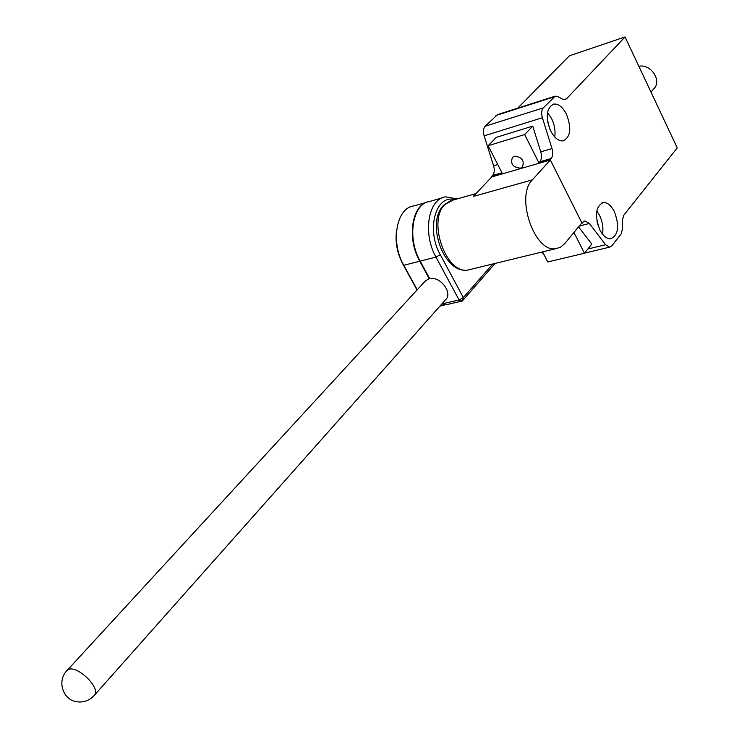 <?xml version="1.0" encoding="UTF-8"?>
<svg xmlns="http://www.w3.org/2000/svg" width="739" height="739" viewBox="0 0 739 739"><rect width="100%" height="100%" fill="white"/><g stroke="black" fill="none" stroke-linecap="round" stroke-linejoin="round"><path stroke-width="1.11" d="M564.716 243.648L560.541 247.205L555.626 248.72C534.408 252.683 515.157 196.177 532.366 179.854L550.37 159.993L581.861 222.901L564.716 243.648M550.37 159.993L491.804 176.898L473.265 196.463L532.366 179.854M582.988 222.171L585.057 220.979L589.362 223.483L605.592 244.738L609.657 247.149L611.763 245.921L621.166 233.912L622.524 228.573L622.34 220.628L623.688 215.345L677.229 147.892L625.065 36.95L566.554 98.749L565.012 99.636L562.739 99.22L557.594 96.541L555.266 96.125L543.257 107.885C541.484 110.083 541.188 113.363 542.389 117.723L551.987 148.557C553.178 152.899 552.901 156.215 551.137 158.515L550.167 159.587L582.055 223.289L582.988 222.171M614.377 211.65C619.67 226.097 618.441 235.141 610.673 238.789C606.654 238.873 603.033 235.861 599.8 229.764C594.489 215.335 595.652 206.255 603.301 202.532C607.43 202.375 611.125 205.414 614.377 211.65M550.684 130.969C545.336 116.984 546.343 108.023 553.714 104.079C558.407 103.617 562.638 106.961 566.416 114.102C571.737 128.124 570.656 137.057 563.164 140.9C558.582 141.278 554.426 137.962 550.684 130.969M541.881 252.064L544.153 254.909M578.572 226.882L591.8 244.073L584.447 253.255L573.972 232.452M550.167 159.587L538.916 162.839L524.672 134.553L488.109 145.722L502.317 173.406L491.804 176.898M542.602 251.888L547.765 261.957L584.447 253.255M581.399 223.455L582.055 223.289M514.372 156.225C521.983 156.964 524.644 160.575 522.371 167.06L520.441 168.178C512.829 167.402 510.178 163.781 512.496 157.305L514.372 156.225M538.916 162.839L539.895 161.767C541.669 159.476 541.955 156.169 540.763 151.864L551.987 148.557M554.693 96.31L497.504 114.619L485.135 126.258C483.306 128.429 482.973 131.625 484.147 135.856L493.578 165.739C494.751 169.942 494.428 173.185 492.608 175.448L491.611 176.501M488.109 145.722L496.322 137.352L532.727 126.11L540.763 151.864M625.065 36.95L569.436 55.767L517.725 108.143M602.507 234.087C603.514 227.945 602.544 221.718 599.597 215.409L596.779 210.938M554.703 136.946C555.617 131.006 554.592 124.919 551.654 118.665L547.507 112.568M532.727 126.11L524.672 134.553M596.983 221.294L597.86 224.85M547.691 121.88L549.825 129.094M638.865 66.298C650.828 63.471 662.283 80.847 653.793 88.819L650.985 92.07M442.264 197.867L430.218 201.304C412.713 202.883 406.57 237.487 420.177 261.126L435.982 257.107C422.357 233.238 428.389 198.385 445.829 196.851L457.099 198.93M495.084 263.435L462.244 301.059L446.402 304.662L443.252 303.6L442.837 302.842M94.343 695.297L445.645 299.674C453.099 293.023 440.204 275.952 429.682 278.621L420.177 261.126M443.252 303.6L459.095 299.988L435.982 257.107L440.287 254.669L463.353 297.568L492.691 264.017M454.679 199.613C435.705 194.283 425.96 229.727 440.287 254.669M463.353 297.568L459.095 299.988L462.244 301.059L463.353 297.568M425.165 281.153L429.553 278.372M417.027 290.011L402.894 264.192C397.102 253.098 395.014 241.736 396.603 230.106M426.209 202.44L414.025 205.913C396.455 207.548 390.192 241.884 403.79 265.292L417.212 289.808M429.239 278.714L419.743 261.236C406.681 238.485 411.715 205.091 428.186 201.765M446.134 304.57L439.908 306.14M441.876 303.914L445.968 304.754M442.532 303.184L442.818 303.701M475.981 193.6L453.173 200.038L445.035 204.398C427.151 220.398 445.968 274.215 467.778 270.068L471.464 269.172M587.874 248.978L605.592 244.738M589.362 223.483L579.284 226.014M551.137 158.515L539.895 161.767M542.389 117.723L484.147 135.856M493.578 165.739L497.753 164.511M543.257 107.885L485.135 126.258M553.714 97.012L495.915 115.506M563.82 99.617L566.554 98.749M492.608 175.448L501.975 172.732M66.621 670.984L67.009 670.55C74.399 662.135 102.656 688.508 93.973 695.704C88.911 700.941 82.87 702.909 75.849 701.607C62.344 699.112 57.069 680.37 67.009 670.55L425.562 280.718M402.894 264.192L403.79 265.292L419.743 261.236M555.626 248.72L467.778 270.068C443.585 274.104 425.498 222.023 443.89 205.045L450.541 200.722M584.281 221.173L585.057 220.979M609.657 247.149L584.567 253.107M603.301 202.532L601.86 202.902M552.486 104.467L553.714 104.079"/></g></svg>
